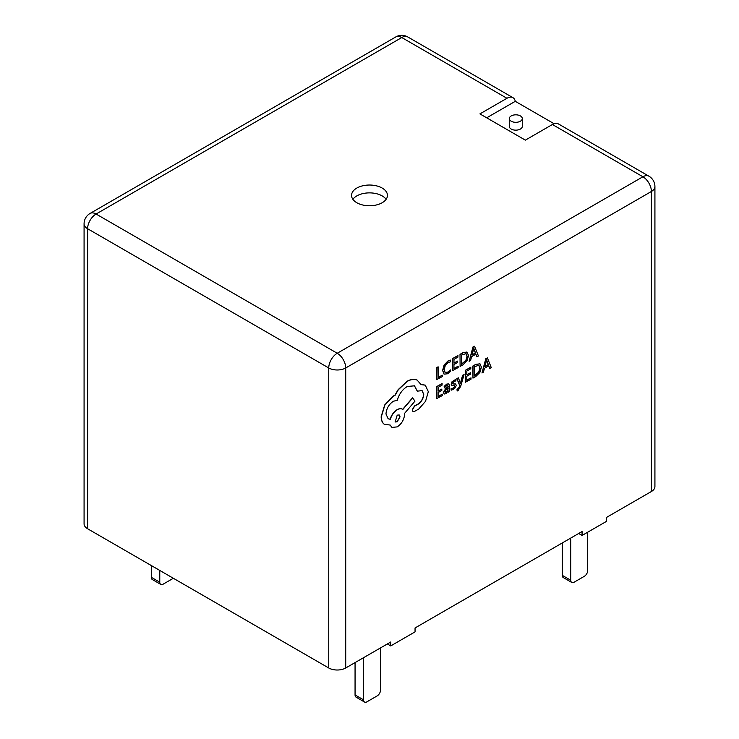 <?xml version="1.0" encoding="UTF-8"?>
<svg xmlns="http://www.w3.org/2000/svg" width="739" height="739" viewBox="0 0 739 739"><rect width="100%" height="100%" fill="white"/><g stroke="black" fill="none" stroke-linecap="round" stroke-linejoin="round"><path stroke-width="1.11" d="M509.31 118.573L509.31 126.415A6.485 3.75 0 0 0 511.212 129.057A6.485 3.75 0 0 0 518.279 129.87A6.485 3.75 0 0 0 522.288 126.415L522.288 118.573A6.485 3.75 0 0 0 520.385 115.921A6.485 3.75 0 0 0 513.309 115.108A6.485 3.75 0 0 0 509.31 118.573A6.485 3.75 0 0 0 511.212 121.214A6.485 3.75 0 0 0 518.279 122.027A6.485 3.75 0 0 0 522.288 118.573M382.192 188.066A17.948 10.364 0 0 0 362.627 185.822A17.948 10.364 0 0 0 351.552 195.401A17.948 10.364 0 0 0 356.808 202.726A17.948 10.364 0 0 0 376.373 204.971A17.948 10.364 0 0 0 387.448 195.401A17.948 10.364 0 0 0 382.192 188.066M386.118 199.318A17.948 10.364 0 0 0 382.192 195.918A17.948 10.364 0 0 0 352.882 199.318M464.083 374.627L462.743 375.394L460.517 383.781L458.429 377.841L456.979 378.664L459.834 385.573L459.252 387.458L457.182 389.665L457.173 391.005L458.004 390.654L460.665 386.405L464.083 374.627L462.568 375.292L460.351 383.68M458.429 377.841L456.813 378.571L459.658 385.472L459.085 387.356L457.007 389.573L457.173 391.005M448.749 383.827L446.707 384.123L444.157 386.377L444.315 387.929L446.744 385.518L447.788 385.342L448.231 386.765L446.042 388.363L443.566 392.557L444.194 394.026L445.894 393.721L448.203 390.885L448.203 392.215L449.497 391.476L449.534 385.952L448.832 383.864L446.873 384.225L444.324 386.469L444.315 387.929M448.037 391.236L448.203 392.215M447.695 385.305L448.065 386.663L445.866 388.271L443.4 392.464L444.194 394.026M442.319 394.192L438.079 396.603L438.107 392.566L441.811 390.46L441.82 389.083L438.116 391.19L438.144 387.347L442.134 385.074L441.977 383.596L436.638 386.626L436.564 398.635L442.31 395.568L442.319 394.192L438.088 396.409M441.82 389.083L438.116 390.996M450.568 360.207L448.12 361.112L444.305 365.048L442.772 370.562L444.084 374.146L447.631 373.758L450.504 371.421L450.513 369.943L447.834 372.262L445.174 372.521L444.185 369.666L445.294 365.445L448.12 362.498L450.559 361.824L450.402 360.105L447.945 361.011L444.13 364.946L442.606 370.461L444.028 374.119M450.513 369.943L447.658 372.17L445.007 372.419M578.683 533.493L582.073 535.452L606.405 521.411L606.405 517.485L651.401 491.5L651.401 191.475L345.723 367.957L345.723 667.982L390.728 642.006L390.728 645.923L387.328 643.965M582.073 535.452L582.073 531.526L415.05 627.956L415.05 631.882L390.728 645.923M442.328 375.209L438.199 377.555L438.098 366.821L436.758 367.588L436.684 379.587L442.319 376.576L442.328 375.209L438.199 377.361M458.152 366.202L453.922 368.613L453.94 364.576L457.644 362.461L457.653 361.085L453.949 363.2L453.977 359.357L457.977 357.076L457.81 355.598L452.48 358.637L452.407 370.645L458.143 367.569L458.152 366.202L453.922 368.419M457.653 361.085L453.949 363.006M460.009 354.351L460.101 366.452L462.956 364.835L466.983 360.863L468.572 355.496L466.872 352.032L462.965 352.669L460.009 354.351L460.101 366.452M467.15 352.18L463.131 352.771L460.175 354.452M475.814 354.24L476.784 356.761L478.438 356.022L474.558 346.258L473.136 347.071L469.117 361.325L470.586 360.484L471.602 356.632L475.925 354.184L476.96 356.863M474.558 346.258L472.96 346.979L469.117 361.325M454.439 385.472L454.762 386.1L453.229 388.132L451.095 388.52L451.086 390.072L453.266 389.527L455.418 387.624L456.268 385.296L455.603 383.975L452.748 383.846M455.843 384.123L452.915 383.947L452.637 383.31L454.069 381.352L455.945 380.899L455.778 379.338L451.972 381.804L451.132 384.104L451.714 385.398M471.011 377.86L466.78 380.271L466.799 376.234L470.503 374.128L470.512 372.752L466.808 374.858L466.836 371.015L470.835 368.743L470.669 367.265L465.339 370.304L465.265 382.303L471.002 379.236L471.011 377.86L466.78 380.077M470.512 372.752L466.808 374.664M480.008 363.847L475.824 364.327L472.868 366.017L472.96 378.119L475.814 376.493L479.842 372.521L481.431 367.163L479.897 363.791L475.99 364.429L473.034 366.11L472.96 378.119M488.673 365.907L489.643 368.428L491.296 367.68L487.426 357.925L485.994 358.738L481.976 372.992L483.445 372.151L484.461 368.299L488.784 365.842L489.818 368.521M487.426 357.925L485.819 358.637L481.976 372.992M425.193 385.121L421.054 384.502M421.987 390.534L423.586 394.238C423.308 398.229 421.526 401.453 418.246 403.919L414.487 405.97L412.186 409.914L412.953 411.457M414.385 385.776L417.295 391.19L422.071 390.58L423.752 394.34C423.475 398.33 421.692 401.554 418.413 404.021L414.653 406.071L412.353 410.016L413.036 411.503L414.477 411.447L418.819 408.972L425.553 401.314L428.324 391.652L425.285 385.176L421.101 384.622L417.166 380.142C414.283 378.904 410.949 379.329 407.171 381.407L398.312 389.767L395.051 395.365L393.351 396.159L384.853 405.083L381.333 416.787C381.352 420.288 382.359 422.81 384.372 424.325L384.733 424.555M402.644 409.397C401.259 408.325 399.42 408.408 397.139 409.637C393.758 411.817 391.439 415.004 390.183 419.207L388.077 418.754M402.33 409.175L402.82 409.489C401.425 408.427 399.596 408.501 397.305 409.729C393.933 411.909 391.615 415.106 390.349 419.309L388.16 418.801L385.98 413.969C386.442 408.538 388.908 404.288 393.397 401.24L397.296 400.298C398.995 394.229 402.302 389.619 407.217 386.488L414.468 385.823L417.461 391.291M417.507 380.326L416.99 380.049C414.117 378.802 410.782 379.227 407.004 381.306L398.145 389.665L394.875 395.273L393.185 396.067L384.686 404.981L381.167 416.685C381.176 420.195 382.192 422.708 384.206 424.232L390.238 425.073L392.012 427.401L397.203 426.893C401.683 423.844 404.159 419.604 404.621 414.163L404.63 413.313L414.976 401.12L412.556 397.804L402.663 409.378M390.118 425.101L391.919 427.345M554.102 123.736L515.277 101.317A12.009 6.937 120 0 0 512.958 97.677A12.009 6.937 120 0 0 506.954 98.278L401.767 37.541L96.088 214.024L337.233 353.251L642.912 176.769A12.009 6.937 60 0 1 651.401 191.475A12.009 6.937 0 0 0 654.92 186.579L654.92 486.604A12.009 6.937 180 0 1 651.401 491.5M345.723 667.982A12.009 6.937 180 0 1 328.744 667.982L328.744 367.957L87.599 228.739L87.599 528.764L328.744 667.982M87.599 528.764A12.009 6.937 180 0 1 84.08 523.859L84.08 223.834A12.009 6.937 0 0 0 87.599 228.739A12.009 6.937 -60 0 1 96.088 214.024A12.009 6.937 60 0 0 90.084 213.432A12.009 12.009 0 0 0 84.08 223.834M506.954 98.278L479.907 113.898L525.346 140.133L552.403 124.512A12.009 6.937 -60 0 1 558.407 123.921L648.916 176.178A12.009 6.937 -60 0 0 642.912 176.769L552.403 124.512M159.772 582.193A4.803 2.771 120 0 0 160.76 584.392L152.271 579.496A4.803 2.771 -60 0 1 151.283 577.298L159.772 582.193L159.772 570.425M160.76 584.392A4.803 2.771 120 0 0 163.162 584.161L173.351 578.277A4.803 2.771 120 0 0 173.36 578.277M151.283 577.298L151.283 565.529M571.737 582.434L563.247 577.529A4.803 2.771 -60 0 1 562.25 575.33L570.739 580.235A4.803 2.771 120 0 0 571.737 582.434A4.803 2.771 120 0 0 574.138 582.193L584.327 576.309A4.803 2.771 120 0 0 587.717 570.434L587.717 532.191M570.739 580.235L570.739 538.075M562.25 575.33L562.25 542.98M364.549 702.05L356.059 697.145A4.803 2.771 -60 0 1 355.062 694.946L363.56 699.851A4.803 2.771 120 0 0 364.549 702.05A4.803 2.771 120 0 0 366.95 701.81L377.139 695.926A4.803 2.771 120 0 0 380.539 690.05L380.539 647.881M363.56 699.851L363.56 657.692M355.062 694.946L355.062 662.597M515.277 101.317L486.696 117.815M438.264 366.923L436.758 367.588M436.925 367.68L436.851 379.689M457.986 355.699L452.48 358.637M452.647 358.738L452.573 370.738M461.505 355.071L461.45 364.327L466.041 360.466L467.168 356.346L466.05 353.602L461.505 355.071M461.45 364.133L465.875 360.364L467.002 356.244L465.884 353.51M472.036 355.034L475.519 353.057L473.828 348.208L472.036 355.034M472.101 354.812L475.343 352.965L473.653 348.115M442.144 383.689L436.638 386.626M436.814 386.728L436.74 398.737M445.229 390.404L445.257 392.474L446.245 392.298L447.658 390.792L448.222 387.91L445.229 390.404M444.878 391.688L445.155 392.418M445.081 392.381L447.483 390.7L448.056 388.03M455.954 379.44L452.148 381.906L451.298 384.206L451.658 385.352L454.605 385.573L454.938 386.201L453.395 388.234L451.095 388.52M451.27 388.622L451.261 390.174M452.85 383.901L452.637 383.31M454.605 385.573L454.762 386.1M470.845 367.357L465.339 370.304M465.505 370.396L465.431 382.405M474.364 366.729L474.309 375.985L478.9 372.123L480.027 368.004L478.909 365.269L474.364 366.729M474.309 375.791L478.733 372.031L479.86 367.902L478.743 365.168M484.895 366.701L488.377 364.724L486.687 359.875L484.895 366.701M484.96 366.47L488.202 364.623L486.511 359.773M412.722 397.896L402.82 409.489M397.157 421.812L400.058 416.851L399.217 414.967L397.203 415.152L395.143 421.997L397.157 421.812L399.882 416.75L399.125 414.921M395.06 421.941L396.991 421.71M345.723 367.957A12.009 6.937 -120 0 0 337.233 353.251A12.009 6.937 -60 0 0 328.744 367.957A12.009 6.937 0 0 0 345.723 367.957M407.771 36.95A12.009 12.009 0 0 0 395.762 36.95A12.009 6.937 -120 0 1 401.767 37.541A12.009 6.937 -60 0 1 407.771 36.95L512.958 97.677M654.92 186.579A12.009 12.009 0 0 0 648.916 176.178M90.084 213.432L395.762 36.95"/></g></svg>
